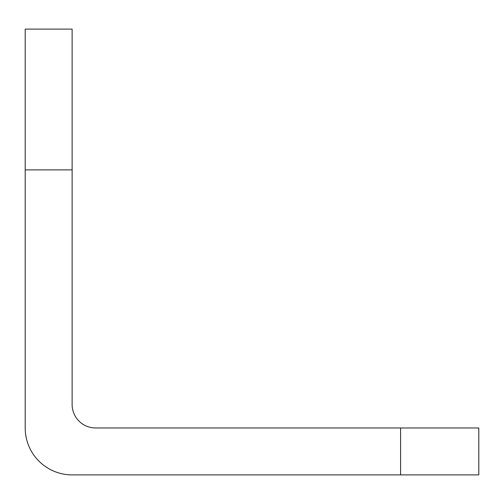 <?xml version="1.0" encoding="UTF-8"?>
<svg xmlns="http://www.w3.org/2000/svg" width="504" height="504" viewBox="0 0 504 504"><rect width="100%" height="100%" fill="white"/><g stroke="black" fill="none" stroke-linecap="round" stroke-linejoin="round"><path stroke-width="0.76" d="M25.2 169.886L25.2 427.965A46.922 46.922 0 0 0 72.122 474.888L400.592 474.888L400.592 427.965L95.584 427.965A23.461 23.461 0 0 1 72.122 404.504L72.122 169.886L25.2 169.886L25.2 29.112L72.122 29.112L72.122 169.886M400.592 427.965L478.8 427.965L478.8 474.888L400.592 474.888"/></g></svg>
